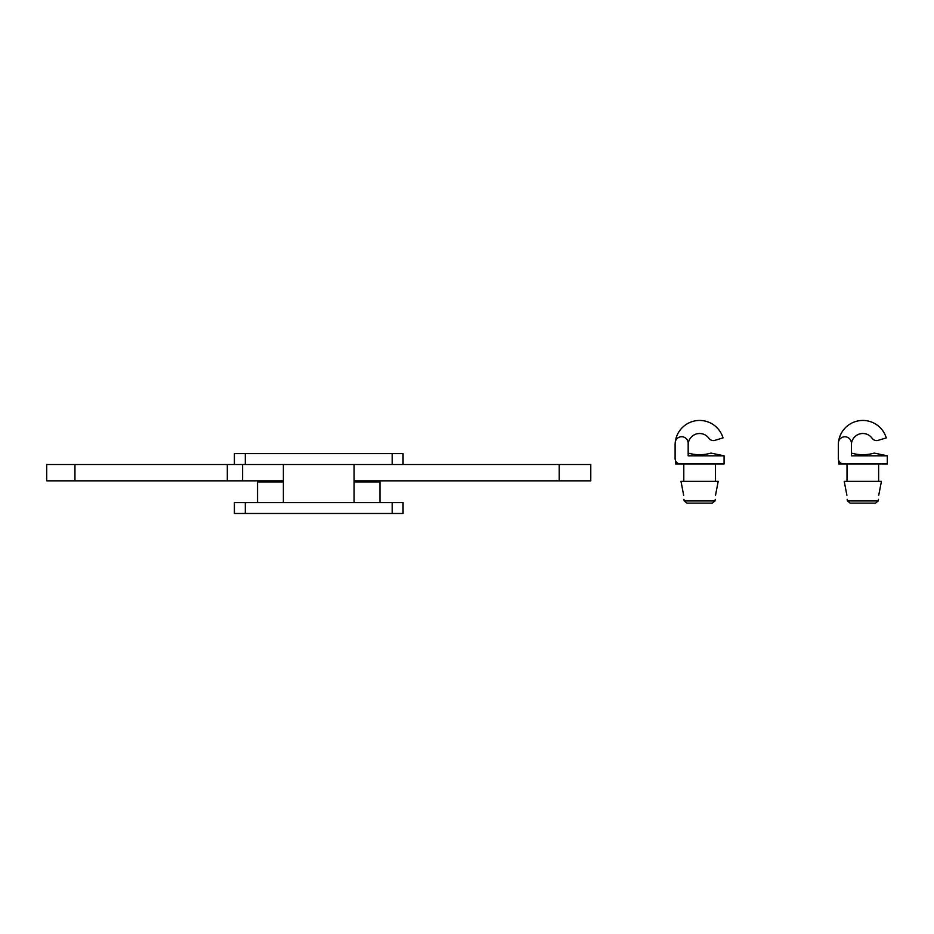 <?xml version="1.0" encoding="UTF-8"?>
<svg xmlns="http://www.w3.org/2000/svg" width="934" height="934" viewBox="0 0 934 934"><rect width="100%" height="100%" fill="white"/><g stroke="black" fill="none" stroke-linecap="round" stroke-linejoin="round"><path stroke-width="1.4" d="M354.103 481.921L379.951 481.921L379.951 502.597M234.411 502.597L245.292 502.597L245.292 513.478L234.411 513.478L234.411 502.597M392.187 502.597L403.068 502.597L403.068 513.478L392.187 513.478L392.187 502.597L245.292 502.597M392.187 513.478L245.292 513.478M403.068 513.478L403.068 502.597M257.527 502.597L257.527 481.921L283.376 481.921M245.292 464.513L234.411 464.513L234.411 453.632L245.292 453.632L245.292 464.513L392.187 464.513L392.187 453.632L403.068 453.632L403.068 464.513L392.187 464.513M245.292 453.632L392.187 453.632M268.957 481.921L268.957 480.835M368.521 481.921L368.521 480.835M559.186 480.835L559.186 464.513L590.778 464.513L590.778 480.835L354.103 480.835M234.411 464.513L46.7 464.513L46.7 480.835L74.954 480.835L74.954 464.513M283.376 480.835L74.954 480.835M559.186 464.513L403.068 464.513M875.52 503.146L850.115 503.146L847.442 500.928L878.194 500.928L875.52 503.146M851.388 503.146L874.247 503.146M847.01 463.976L847.01 481.384L847.01 463.976L838.674 463.976L838.674 460.427M881.416 481.384L878.742 495.253C878.31 500.507 878.31 500.507 878.742 495.253L881.416 481.384L844.219 481.384L846.893 495.253C847.325 500.507 847.325 500.507 846.893 495.253L844.219 481.384M851.388 453.095C859.011 455.255 866.624 455.255 874.247 453.095L887.3 455.815L851.388 455.815L851.388 443.3A6.526 6.526 0 0 0 838.569 441.572A24.482 24.482 0 0 0 838.335 444.934L838.335 458.536A5.441 5.441 0 0 0 843.776 463.976L887.3 463.976L887.3 455.815M851.388 444.934A11.43 11.43 0 0 1 872.122 438.291A5.441 5.441 0 0 0 878.112 440.346L886.273 437.906A24.482 24.482 0 0 0 838.569 441.572M878.625 481.384L878.625 463.976M712.303 503.146L686.887 503.146L684.213 500.928L714.977 500.928L712.303 503.146M688.171 503.146L711.019 503.146M675.457 460.427L675.457 463.976L683.793 463.976L683.793 481.384M718.199 481.384L715.526 495.253C715.082 500.507 715.082 500.507 715.526 495.253L718.199 481.384L680.991 481.384L683.665 495.253C684.097 500.507 684.097 500.507 683.665 495.253L680.991 481.384M688.171 453.095C695.783 455.255 703.407 455.255 711.019 453.095L724.072 455.815L688.171 455.815L688.171 443.3A6.526 6.526 0 0 0 675.34 441.572A24.482 24.482 0 0 0 675.107 444.934L675.107 458.536A5.441 5.441 0 0 0 680.547 463.976L724.072 463.976L724.072 455.815M688.171 444.934A11.43 11.43 0 0 1 708.894 438.291A5.441 5.441 0 0 0 714.884 440.346L723.044 437.906A24.482 24.482 0 0 0 675.34 441.572M715.397 481.384L715.397 463.976M227.301 480.835L227.301 464.513M354.103 502.597L354.103 464.513M283.376 502.597L283.376 464.513M242.571 480.835L242.571 464.513M878.194 500.928L878.497 499.34M847.442 500.928L847.138 499.34M714.977 500.928L715.269 499.34M684.213 500.928L683.921 499.34"/></g></svg>
